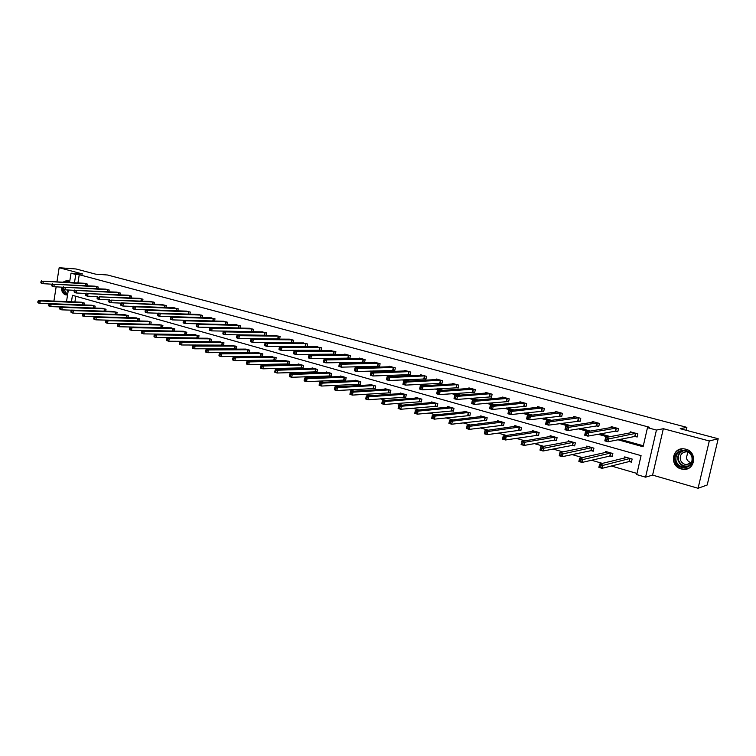 <?xml version="1.0" encoding="UTF-8"?>
<svg xmlns="http://www.w3.org/2000/svg" width="756" height="756" viewBox="0 0 756 756"><rect width="100%" height="100%" fill="white"/><g stroke="black" fill="none" stroke-linecap="round" stroke-linejoin="round"><path stroke-width="1.13" d="M61.406 287.138C61.387 291.145 62.757 293.697 65.498 294.793L67.596 294.793M69.713 281.487L67.312 280.268L63.306 282.016M681.156 468.947L683.424 469.334C695.331 470.591 697.561 451.823 685.787 449.177L683.783 448.828C671.81 447.42 669.381 466.15 681.156 468.947M66.046 282.186L68.059 281.78L69.561 282.394L71.026 273.2L82.735 274.012L59.157 267.728L76.035 268.975L95.672 274.163L107.409 274.986L686.873 427.357L680.211 428.709L718.2 438.754L707.191 484.993L698.072 488.272L709.289 440.965L663.333 428.718L656.435 430.06L645.567 477.168L636.722 474.588L641.069 455.632L72.453 295.312L71.423 301.814M663.333 428.718L652.598 475.108L698.072 488.272M652.598 475.108L645.567 477.168M133.576 327.017L134.209 327.197M145.558 330.504L146.409 330.75M157.72 334.039L158.788 334.35M170.072 337.63L171.347 337.998M182.602 341.277L184.114 341.712M195.331 344.982L197.07 345.483M208.25 348.733L210.234 349.31M221.366 352.551L223.606 353.203M234.7 356.426L237.195 357.153M248.233 360.366L250.992 361.17M261.982 364.364L265.016 365.252M275.959 368.427L279.276 369.4M290.153 372.566L293.763 373.615M304.583 376.762L308.495 377.896M319.249 381.024L323.464 382.252M334.161 385.362L338.697 386.685M349.319 389.775L354.186 391.183M364.723 394.254L369.939 395.766M380.4 398.818L385.966 400.434M396.342 403.449L402.268 405.178M412.559 408.164L418.862 409.998M429.058 412.965L435.749 414.912M445.851 417.851L452.938 419.911M462.937 422.821L470.44 425.004M480.334 427.887L488.263 430.192M498.043 433.037L506.407 435.465M516.064 438.282L524.891 440.842M534.426 443.621L543.725 446.323M553.127 449.064L562.918 451.908M572.179 454.602L582.47 457.597M591.598 460.253L602.409 463.39M611.377 465.998L636.977 473.454M59.157 267.728L56.974 281.638M56.152 286.855L53.903 301.086M718.2 438.754L709.289 440.965M686.193 430.287L686.873 427.357M75.798 296.257L74.891 301.956M629.408 461.576L631.421 462.152L632.139 459.024L624.683 456.898L624.409 458.108M610.177 456.076L612.162 456.643L612.861 453.534L605.537 451.445L605.282 452.579M591.296 450.67L593.243 451.228L593.933 448.147L586.741 446.097L586.505 447.165M572.755 445.36L574.664 445.908L575.344 442.846L568.285 440.842L568.058 441.844M554.545 440.143L556.416 440.682L557.087 437.648L550.141 435.673L549.943 436.628M536.647 435.021L538.489 435.55L539.141 432.545L532.328 430.599L532.13 431.506M519.07 429.984L520.875 430.504L521.517 427.527L514.817 425.619L514.638 426.469M501.786 425.042L503.572 425.552L504.195 422.595L497.618 420.714L497.439 421.536M484.804 420.175L486.552 420.676L487.176 417.747L480.703 415.904L480.542 416.679M468.115 415.394L469.835 415.894L470.44 412.984L464.08 411.17L463.929 411.907M451.701 410.697L453.392 411.179L453.987 408.297L447.732 406.511L447.59 407.219M435.56 406.076L437.223 406.558L437.809 403.685L431.657 401.937L431.525 402.617M419.693 401.53L421.328 402.003L421.895 399.159L415.847 397.439L415.715 398.091M404.082 397.061L405.688 397.524L406.255 394.708L400.302 393.007L400.179 393.63M388.716 392.666L390.304 393.12L390.861 390.323L385.002 388.65L384.889 389.255M373.615 388.338L375.165 388.782L375.713 386.004L369.958 384.369L369.845 384.946M358.741 384.086L360.272 384.52L360.81 381.771L355.14 380.155L355.036 380.712M344.112 379.899L345.624 380.325L346.154 377.594L340.569 376.006L340.465 376.535M329.71 375.77L331.194 376.195L331.714 373.483L326.223 371.914L326.129 372.434M315.535 371.716L317 372.132L317.511 369.438L312.105 367.898L312.011 368.399M301.587 367.718L303.024 368.134L303.525 365.45L298.204 363.938L298.11 364.42M287.847 363.787L289.264 364.194L289.756 361.529L284.426 360.508M274.315 359.913L275.713 360.31L276.195 357.673L270.95 356.652M260.99 356.095L262.36 356.492L262.842 353.874L257.683 352.863M247.864 352.334L249.215 352.721L249.688 350.123L244.604 349.121M234.936 348.639L236.269 349.017L236.732 346.437L231.733 345.445M222.198 344.991L223.511 345.369L223.974 342.799L219.042 341.816M209.658 341.4L210.943 341.769L211.396 339.227L206.539 338.244M198.573 338.187L199.008 335.692L194.226 334.728M197.288 337.856L198.45 338.187M186.373 334.643L186.798 332.215L182.083 331.26M185.107 334.369L186.052 334.643M174.352 331.147L174.759 328.794L170.119 327.839M173.096 330.93L173.823 331.137M162.512 327.707L162.899 325.411L158.325 324.475M161.255 327.537L161.784 327.688M150.831 324.315L151.209 322.084L146.692 321.149M139.312 320.969L139.68 318.805L135.23 317.879M127.953 317.681L128.312 315.564L123.927 314.647M116.764 314.43L117.104 312.37L112.776 311.472M105.717 311.236L106.048 309.223L101.786 308.325M94.831 308.079L95.143 306.123L90.947 305.235M84.086 304.97L84.388 303.061L80.249 302.183M618.03 439.794L643.11 446.749L647.486 427.66L649.574 427.282L79.248 274.712L77.934 282.905M216.396 327.499L217.019 327.669M229.55 331.147L230.438 331.393M242.903 334.842L244.065 335.163M256.473 338.603L257.909 339M270.251 342.421L271.98 342.893M284.256 346.295L286.278 346.853M298.488 350.236L300.812 350.878M312.946 354.243L315.583 354.97M327.641 358.316L330.608 359.138M342.572 362.455L345.879 363.362M357.758 366.66L361.415 367.671M373.199 370.931L377.216 372.046M388.905 375.288L393.29 376.497M404.876 379.71L409.648 381.024M421.12 384.209L426.289 385.636M437.648 388.782L443.224 390.332M454.469 393.441L460.47 395.104M471.583 398.185L478.019 399.971M489 403.014L495.889 404.914M506.737 407.919L514.089 409.96M524.796 412.927L532.63 415.091M543.177 418.021L551.521 420.327M561.906 423.199L570.761 425.656M580.977 428.491L590.37 431.09M600.415 433.868L610.366 436.628M620.222 439.359L643.337 445.756M635.135 436.467L637.166 437.015L637.884 433.868L630.391 431.827L630.145 432.876M615.8 431.175L617.794 431.714L618.502 428.595L611.141 426.592L610.914 427.575M596.815 425.978L598.771 426.516L599.461 423.417L592.231 421.442L592.033 422.377M578.17 420.875L580.088 421.404L580.769 418.323L573.672 416.395L573.483 417.274M559.856 415.866L561.746 416.376L562.417 413.334L555.433 411.434L555.254 412.266M541.872 410.943L543.725 411.444L544.377 408.42L537.525 406.558L537.355 407.342M524.192 406.104L526.015 406.596L526.658 403.6L519.92 401.767L519.759 402.513M506.822 401.351L508.608 401.833L509.242 398.866L502.627 397.061L502.475 397.769M489.746 396.673L491.504 397.155L492.128 394.207L485.626 392.44L485.484 393.111M472.963 392.08L474.692 392.553L475.307 389.633L468.909 387.885L468.777 388.537M456.473 387.563L458.164 388.036L458.769 385.125L452.475 383.415L452.353 384.039M440.247 383.131L441.92 383.585L442.506 380.703L436.325 379.021L436.203 379.616M424.296 378.765L425.94 379.21L426.516 376.356L420.43 374.702L420.317 375.269M408.599 374.466L410.215 374.91L410.782 372.075L404.81 370.449L404.696 370.988M393.167 370.242L394.755 370.676L395.312 367.86L389.435 366.263L389.331 366.783M377.981 366.084L379.55 366.518L380.098 363.721L374.305 362.152L374.211 362.653M363.041 362.001L364.581 362.417L365.12 359.648L359.431 358.098L359.336 358.58M348.336 357.975L349.858 358.391L350.387 355.641L344.783 354.11L344.689 354.583M333.868 354.016L335.362 354.422L335.881 351.691L330.277 350.642M319.627 350.113L321.092 350.519L321.612 347.807L316.093 346.768M305.604 346.276L307.049 346.673L307.56 343.98L302.126 342.95M291.797 342.496L293.224 342.893L293.725 340.219L288.376 339.198M279.616 339.142L280.098 336.514L274.844 335.494M278.208 338.782L279.512 339.142M266.216 335.399L266.679 332.867L261.51 331.856M264.817 335.116L265.847 335.399M253.024 331.723L253.468 329.266L248.374 328.265M251.635 331.506L252.4 331.714M239.113 325.363L238.509 327.943L240.03 328.104L240.455 325.723L235.437 324.74M238.65 327.953L239.161 328.095M227.225 324.551L227.632 322.236L222.689 321.253M214.609 321.045L214.997 318.805L210.13 317.832M213.249 321.007L172.453 319.892L170.402 319.325L171.234 317.832L170.412 317.596L170.232 318.673M202.173 317.596L202.551 315.413L197.76 314.449M189.926 314.194L190.295 312.077L185.57 311.122M177.849 310.839L178.199 308.788L173.549 307.843M165.951 307.541L166.292 305.547L161.699 304.611M154.215 304.29L154.545 302.353L150.019 301.427M142.648 301.096L142.969 299.196L138.509 298.289M131.242 297.94L131.553 296.097L127.159 295.19M119.996 294.821L120.289 293.035L115.961 292.137M108.902 291.759L109.195 290.011L104.923 289.123M97.968 288.735L98.242 287.034L94.037 286.155M87.176 285.759L87.45 284.095L83.292 283.226M71.026 273.2L75.78 274.466L74.466 282.697M79.248 274.712L75.78 274.466M647.486 427.66L656.435 430.06M66.509 301.606L68.352 290.011M213.135 327.433L213.759 327.613M226.309 331.09L227.197 331.336M239.69 334.804L240.852 335.125M253.288 338.575L254.725 338.981M267.095 342.411L268.824 342.893M281.128 346.305L283.15 346.862M295.379 350.264L297.713 350.907M309.875 354.28L312.521 355.018M324.598 358.372L327.575 359.195M339.576 362.521L342.884 363.438M354.791 366.745L358.457 367.766M370.27 371.045L374.296 372.16M386.014 375.411L390.408 376.63M402.022 379.852L406.804 381.175M418.314 384.369L423.492 385.806M434.889 388.971L440.474 390.521M451.748 393.649L457.767 395.322M468.918 398.412L475.373 400.207M486.392 403.26L493.29 405.178M504.176 408.202L511.547 410.243M522.283 413.22L530.145 415.403M540.729 418.342L549.092 420.667M559.516 423.558L568.399 426.025M578.652 428.869L588.083 431.478M598.157 434.275L608.136 437.044M637.261 436.59L634.756 436.467L608.089 441.769L604.828 440.861L605.575 437.535L632.413 432.441M605.707 438.924L605.575 437.535L608.845 438.442L608.089 441.769L606.718 440.616L607.021 439.283L605.707 438.924L605.414 440.257L606.718 440.616M635.862 433.311L607.021 439.283M604.828 440.861L605.414 440.257M626.686 457.465L599.612 464.061L602.853 465.016L602.116 468.323L629.02 461.585L631.534 461.661M600.736 467.199L602.116 468.323L598.875 467.369L599.612 464.061L599.442 466.821L600.736 467.199L601.029 465.876L599.735 465.498M601.029 465.876L630.117 458.448M599.442 466.821L598.875 467.369M675.269 461.16C671.489 450.264 689.34 445.596 692.354 456.804C696.134 467.832 678.151 472.292 675.269 461.16M691.91 456.907C690.578 453.279 688.007 451.219 684.199 450.737C677.905 451.266 675.193 454.668 676.091 460.943C677.423 464.619 680.031 466.688 683.906 467.142C690.143 466.565 692.808 463.154 691.91 456.907M691.381 462.776C688.867 462.124 687.185 460.574 686.344 458.136L687.856 451.975M691.617 462.511L686.514 464.638C683.481 464.279 681.439 462.663 680.391 459.79C679.691 454.876 681.808 452.211 686.731 451.795L688.206 452.069M682.772 448.799C675.751 450.132 672.831 454.356 674.012 461.472C675.666 466.046 678.907 468.607 683.726 469.174L689.047 468.021M64.997 282.12L68.182 281.374L69.609 282.13M67.738 293.914L66.207 293.857C63.816 292.893 62.635 290.682 62.663 287.214M63.485 289.416L66.623 293.413L67.804 293.508M67.615 280.325L63.91 282.054M61.992 287.176C61.973 291.145 63.324 293.678 66.055 294.774L66.963 294.916M617.888 431.298L615.412 431.166L587.903 436.127L584.709 435.229L585.437 431.931L613.125 427.178M585.541 433.301L585.437 431.931L588.64 432.819L587.903 436.127L586.524 434.974L586.817 433.66L585.541 433.301L585.248 434.624L586.524 434.974M616.509 428.047L588.64 432.819L586.817 433.66M584.709 435.229L585.248 434.624M598.865 426.11L596.427 425.968L568.106 430.58L564.968 429.71L565.686 426.441L594.178 422.018M565.753 427.783L565.686 426.441L568.824 427.31L568.106 430.58L566.726 429.446L567.009 428.132L565.753 427.783L565.469 429.096L566.726 429.446M597.514 422.878L568.824 427.31L567.009 428.132M564.968 429.71L565.469 429.096M607.512 452.012L579.597 458.23L582.772 459.157L582.044 462.436L609.79 456.076L612.265 456.161M580.665 461.321L582.044 462.436L578.869 461.5L579.597 458.23L579.389 460.943L580.665 461.321L580.958 460.007L579.682 459.629M580.958 460.007L610.876 452.967M579.389 460.943L578.869 461.5M588.678 446.645L559.96 452.504L563.078 453.411L562.36 456.662L590.908 450.67L593.347 450.765M560.98 455.547L562.36 456.662L559.242 455.745L559.96 452.504L559.723 455.188L560.98 455.547L561.264 454.252L560.016 453.883M561.264 454.252L591.986 447.59M559.723 455.188L559.242 455.745M575.581 416.943L546.304 421.054L549.385 421.905L548.686 425.146L545.605 424.286L546.304 421.054L546.059 423.672L547.297 424.021L547.571 422.717L546.342 422.377M578.85 417.803L549.385 421.905L547.571 422.717M580.183 421.007L548.686 425.146L547.297 424.021M545.605 424.286L546.059 423.672M561.831 415.998L529.625 419.816L526.601 418.975L527.291 415.762L557.238 411.925M527.291 417.066L527.291 415.762L530.315 416.603L529.625 419.816L528.227 418.692L528.51 417.406L527.291 417.066L527.017 418.351L528.227 418.692M560.527 412.814L530.315 416.603L528.51 417.406M526.601 418.975L527.017 418.351M539.33 407.115L508.627 410.574L511.595 411.396L510.914 414.581L507.947 413.759L508.627 410.574L508.334 413.135L509.516 413.466L509.79 412.19L508.599 411.859M542.524 407.919L511.595 411.396L509.79 412.19M543.8 411.075L510.914 414.581L509.516 413.466M507.947 413.759L508.334 413.135M570.185 441.381L540.691 446.881L543.753 447.779L543.054 451.001L572.358 445.36L574.768 445.454M541.665 449.896L543.054 451.001L539.992 450.103L540.691 446.881L540.436 449.536L541.665 449.896L541.939 448.601L540.72 448.242M541.939 448.601L573.435 442.307M540.436 449.536L539.992 450.103M551.937 436.184L521.782 441.372L524.787 442.251L555.206 437.119M522.982 443.063L521.782 442.714L521.508 443.989L522.708 444.339L522.982 443.063L524.787 442.251L524.097 445.445L554.139 440.143L556.51 440.247M522.708 444.339L524.097 445.445L521.092 444.556L521.782 442.714M521.508 443.989L521.092 444.556M503.194 437.28L502.92 438.546L504.101 438.886L504.375 437.62L503.194 437.28L503.222 435.957L506.18 436.817L505.499 439.983L502.551 439.123L503.222 435.957L534.133 431.185M504.101 438.886L505.499 439.983L538.584 435.125M504.375 437.62L506.18 436.817L537.299 432.016M502.92 438.546L502.551 439.123M526.091 406.237L492.553 409.45L489.642 408.637L490.304 405.481L521.735 402.258M490.257 406.747L490.304 405.481L493.224 406.293L492.553 409.45L491.154 408.334L491.419 407.068L490.257 406.747L489.992 408.004L491.154 408.334M524.834 403.109L493.224 406.293L491.419 407.068M489.642 408.637L489.992 408.004M516.622 426.129L485.012 430.646L487.903 431.487L487.242 434.634L520.969 430.098M485.843 433.538L487.242 434.634L484.35 433.783L485.012 430.646L484.681 433.197L485.843 433.538L486.108 432.281L484.946 431.941M486.108 432.281L487.903 431.487L519.703 427.008M484.681 433.197L484.35 433.783M504.394 397.571L472.32 400.482L475.184 401.275L474.532 404.403L471.668 403.61L472.32 400.482L471.98 402.976L473.124 403.298L473.388 402.041L472.245 401.719M507.456 398.374L475.184 401.275L473.388 402.041M508.684 401.493L474.532 404.403L473.124 403.298M471.668 403.61L471.98 402.976M499.385 421.224L467.123 425.43L469.967 426.261L469.315 429.37L503.657 425.155M467.917 428.293L469.315 429.37L466.48 428.539L467.123 425.43L466.783 427.953L467.917 428.293L468.181 427.045L467.038 426.715M468.181 427.045L469.967 426.261L502.419 422.084M466.783 427.953L466.48 428.539M487.365 392.94L454.658 395.568L457.465 396.352L456.832 399.451L454.025 398.667L454.658 395.568L454.299 398.034L455.424 398.346L455.679 397.108L454.554 396.796M490.37 393.725L457.465 396.352L455.679 397.108M491.58 396.815L456.832 399.451L455.424 398.346M454.025 398.667L454.299 398.034M482.441 416.395L449.565 420.308L452.353 421.12L451.719 424.21L486.637 420.289M450.311 423.133L451.719 424.21L448.922 423.388L449.565 420.308L449.196 422.802L450.311 423.133L450.567 421.895L449.451 421.574M450.567 421.895L452.353 421.12L485.428 417.246M449.196 422.802L448.922 423.388M474.768 392.222L439.444 394.594L436.694 393.819L437.318 390.748L470.629 388.357M437.185 391.958L437.318 390.748L440.077 391.513L439.444 394.594L438.036 393.489L438.291 392.26L437.185 391.958L436.94 393.186L438.036 393.489M473.577 389.16L440.077 391.513L438.291 392.26M436.694 393.819L436.94 393.186M465.79 411.661L432.309 415.28L435.059 416.084L434.435 419.145L469.911 415.516M433.027 418.068L434.435 419.145L431.685 418.333L432.309 415.28L431.931 417.747L433.027 418.068L433.273 416.839L432.177 416.518M433.273 416.839L435.059 416.084L468.72 412.493M431.931 417.747L431.685 418.333M458.23 387.715L422.377 389.812L419.665 389.056L420.279 386.004L454.167 383.878M420.128 387.195L420.279 386.004L422.991 386.76L422.377 389.812L420.969 388.726L421.215 387.497L420.128 387.195L419.882 388.423L420.969 388.726M457.068 384.662L422.991 386.76L421.215 387.497M419.665 389.056L419.882 388.423M449.414 406.993L415.365 410.338L418.068 411.122L417.454 414.156L453.468 410.82M416.046 413.088L417.454 414.156L414.76 413.371L415.365 410.338L414.968 412.776L416.046 413.088L416.291 411.878L415.205 411.557M416.291 411.878L418.068 411.122L452.296 407.815M414.968 412.776L414.76 413.371M441.976 383.273L405.603 385.125L402.939 384.379L403.543 381.355L437.989 379.474M403.364 382.527L403.543 381.355L406.208 382.092L405.603 385.125L404.186 384.039L404.432 382.82L403.364 382.527L403.128 383.736L404.186 384.039M440.833 380.249L406.208 382.092L404.432 382.82M402.939 384.379L403.128 383.736M433.311 402.409L398.724 405.481L401.37 406.255L400.765 409.27L437.299 406.199M399.357 408.202L400.765 409.27L398.119 408.495L398.724 405.481L398.299 407.89L399.357 408.202L399.603 407.002L398.535 406.69M399.603 407.002L401.37 406.255L436.146 403.213M398.299 407.89L398.119 408.495M425.997 378.907L389.123 380.514L386.505 379.777L387.1 376.781L422.075 375.146M386.902 377.934L387.1 376.781L389.718 377.509L389.123 380.514L387.705 379.427L387.951 378.227L386.902 377.934L386.666 379.143L387.705 379.427M424.872 375.902L389.718 377.509L387.951 378.227M386.505 379.777L386.666 379.143M417.482 397.902L382.366 400.718L384.965 401.474L384.379 404.46L421.394 401.653M382.961 403.402L384.379 404.46L381.78 403.695L382.366 400.718L381.922 403.099L382.961 403.402L383.197 402.211L382.158 401.899M383.197 402.211L384.965 401.474L420.26 398.695M381.922 403.099L381.78 403.695M410.281 374.617L372.925 375.978L370.355 375.26L370.941 372.283L406.416 370.884M370.714 373.426L370.941 372.283L373.511 373.001L372.925 375.978L371.517 374.91L371.744 373.71L370.714 373.426L370.487 374.617L371.517 374.91M409.166 371.631L373.511 373.001L371.744 373.71M370.355 375.26L370.487 374.617M401.899 393.47L366.291 396.031L368.852 396.777L368.266 399.735L405.755 397.183M366.858 398.686L368.266 399.735L365.715 398.988L366.291 396.031L365.828 398.384L366.858 398.686L367.085 397.495L366.065 397.202M367.085 397.495L368.852 396.777L404.64 394.245M365.828 398.384L365.715 398.988M390.994 366.717L355.055 367.87L357.579 368.569L357.012 371.527L354.479 370.818L354.583 370.175L355.594 370.459L355.821 369.278L354.81 368.994L354.583 370.175M393.725 367.435L357.579 368.569L355.821 369.278M394.812 370.393L357.012 371.527L355.594 370.459M355.055 367.87L354.81 368.994M386.581 389.104L350.491 391.419L353.005 392.156L352.438 395.095L390.37 392.789M351.02 394.046L352.438 395.095L349.924 394.358L350.019 393.753L351.02 394.046L351.247 392.865L350.245 392.572L350.019 393.753M351.247 392.865L353.005 392.156L389.274 389.869M350.245 392.572L350.491 391.419M378.529 363.296L341.929 364.222L339.444 363.532L375.864 362.568M379.606 366.235L341.362 367.151L338.877 366.452L338.953 365.81L339.945 366.084L340.172 364.912L339.179 364.638L338.953 365.81M340.172 364.912L341.929 364.222L341.362 367.151L339.945 366.084M339.444 363.532L339.179 364.638M371.508 384.813L334.955 386.892L337.431 387.611L336.874 390.531L375.231 388.471M335.456 389.482L336.874 390.531L334.398 389.803L334.464 389.198L335.456 389.482L335.683 388.319L334.691 388.026L334.464 389.198M335.683 388.319L337.431 387.611L374.154 385.569M334.691 388.026L334.955 386.892M360.933 358.533L324.088 359.261L326.535 359.941L325.978 362.852L323.54 362.162L323.587 361.519L324.57 361.793L324.787 360.621L323.814 360.357L323.587 361.519M363.579 359.232L326.535 359.941L324.787 360.621M364.638 362.143L325.978 362.852L324.57 361.793M324.088 359.261L323.814 360.357M356.671 380.589L319.684 382.441L322.113 383.15L321.565 386.042L360.338 384.209M320.157 385.002L321.565 386.042L319.136 385.324L319.183 384.719L320.157 385.002L320.374 383.84L319.401 383.557L319.183 384.719M320.374 383.84L322.113 383.15L359.28 381.326M319.401 383.557L319.684 382.441M348.866 355.225L311.396 355.736L308.996 355.065L346.286 354.526M349.905 358.127L310.858 358.618L308.457 357.947L308.486 357.295L309.44 357.56L309.658 356.407L308.703 356.142L308.486 357.295M309.658 356.407L311.396 355.736L310.858 358.618L309.44 357.56M308.996 355.065L308.703 356.142M342.071 376.431L304.668 378.057L307.059 378.756L306.52 381.629L345.681 380.022M305.103 380.589L306.52 381.629L304.129 380.92L304.148 380.315L305.103 380.589L305.32 379.446L304.366 379.162L304.148 380.315M305.32 379.446L307.059 378.756L344.641 377.159M304.366 379.162L304.668 378.057M331.818 350.614L294.15 350.935L296.513 351.597L295.983 354.451L293.621 353.799L293.621 353.146L294.566 353.411L294.783 352.258L293.838 352.003L293.621 353.146M334.388 351.285L296.513 351.597L294.783 352.258M335.409 354.167L295.983 354.451L294.566 353.411M294.15 350.935L293.838 352.003M327.707 372.339L289.898 373.748L292.251 374.437L291.721 377.282L331.251 375.902M290.304 376.261L291.721 377.282L289.368 376.592L289.368 375.978L290.304 376.261L290.521 375.118L289.576 374.844L289.368 375.978M290.521 375.118L292.251 374.437L330.23 373.058M289.576 374.844L289.898 373.748M320.138 347.41L281.875 347.524L279.55 346.881L317.643 346.73M321.139 350.264L281.355 350.359L279.03 349.716L279.011 349.064L279.937 349.319L280.145 348.185L279.219 347.93L279.011 349.064M280.145 348.185L281.875 347.524L281.355 350.359L279.937 349.319M279.55 346.881L279.219 347.93M313.56 368.314L275.373 369.514L277.688 370.194L277.168 373.01L317.057 371.839M275.751 371.99L277.168 373.01L274.853 372.339L274.825 371.725L275.751 371.99L275.959 370.865L275.033 370.591L274.825 371.725M275.959 370.865L277.688 370.194L316.046 369.022M275.033 370.591L275.373 369.514M303.61 342.931L265.195 342.884L267.482 343.517L266.962 346.333L264.676 345.7L264.638 345.048L265.554 345.303L265.753 344.169L264.846 343.914L264.638 345.048M306.114 343.593L267.482 343.517L265.753 344.169M307.097 346.428L266.962 346.333L265.554 345.303M265.195 342.884L264.846 343.914M299.631 364.345L261.085 365.346L263.362 366.008L262.842 368.815L303.071 367.851M261.434 367.803L262.842 368.815L260.574 368.153L260.527 367.529L261.434 367.803L261.642 366.679L260.725 366.414L260.527 367.529M261.642 366.679L263.362 366.008L302.088 365.044M260.725 366.414L261.085 365.346M292.298 339.831L253.307 339.576L251.068 338.953L289.869 339.17M293.271 342.648L252.806 342.373L250.557 341.75L251.597 340.228L250.699 339.973L250.491 341.098M251.597 340.228L253.307 339.576L252.806 342.373L251.389 341.343M251.068 338.953L250.699 339.973M285.929 360.442L247.023 361.245L249.263 361.897L248.762 364.685L289.312 363.91M247.344 363.674L248.762 364.685L246.522 364.023L247.552 362.559L246.654 362.294L246.456 363.409M247.552 362.559L249.263 361.897L288.338 361.132M246.654 362.294L247.023 361.245M278.699 336.136L239.378 335.702L237.157 335.088L276.309 335.484M279.654 338.924L238.877 338.48L236.666 337.856L237.667 336.344L236.779 336.099L236.581 337.204M237.667 336.344L239.378 335.702L238.877 338.48L237.46 337.45M237.157 335.088L236.779 336.099M272.425 356.596L233.188 357.21L235.39 357.853L234.899 360.621L275.76 360.036M233.491 359.61L234.899 360.621L232.697 359.969L233.689 358.505L232.801 358.25L232.602 359.355M233.689 358.505L235.39 357.853L274.797 357.276M232.801 358.25L233.188 357.21M265.299 332.489L225.657 331.893L223.483 331.289L262.946 331.846M266.244 335.267L225.165 334.643L222.992 334.039L223.956 332.527L223.086 332.281L222.888 333.377M223.956 332.527L225.657 331.893L225.165 334.643L223.757 333.623M223.483 331.289L223.086 332.281M259.128 352.816L219.571 353.241L221.744 353.874L221.253 356.615L262.408 356.227M219.845 355.613L221.253 356.615L219.089 355.981L220.043 354.517L219.174 354.262L218.975 355.358M220.043 354.517L221.744 353.874L261.472 353.477M219.174 354.262L219.571 353.241M252.107 328.898L212.152 328.132L210.017 327.537L249.792 328.265M253.033 331.657L211.671 330.873L209.535 330.268L210.461 328.765L209.601 328.52L209.412 329.616M210.461 328.765L212.152 328.132L211.671 330.873L210.262 329.852M210.017 327.537L209.601 328.52M246.031 349.083L206.171 349.338L208.306 349.962L207.824 352.674L249.263 352.466M206.416 351.682L207.824 352.674L205.698 352.05L206.615 350.595L205.755 350.34L205.566 351.436M206.615 350.595L208.306 349.962L248.337 349.745M205.755 350.34L206.171 349.338M238.972 325.345L198.866 324.437L196.758 323.851L236.836 324.74M238.509 327.943L198.393 327.159L196.286 326.564L197.174 325.061L196.333 324.825L196.144 325.912M197.174 325.061L198.866 324.437L198.393 327.159L196.985 326.148M196.758 323.851L196.333 324.825M233.131 345.407L192.988 345.492L195.086 346.106L194.613 348.8L236.316 348.762M193.205 347.807L194.613 348.8L192.515 348.185L193.394 346.73L192.553 346.484L192.364 347.562M193.394 346.73L195.086 346.106L235.399 346.059M192.553 346.484L192.988 345.492M226.318 321.876L185.787 320.799L183.708 320.223L224.069 321.272M226.63 324.532L185.324 323.502L183.245 322.916L184.105 321.413L183.273 321.187L183.084 322.264M184.105 321.413L185.787 320.799L185.324 323.502L183.916 322.491M183.708 320.223L183.273 321.187M220.421 341.788L179.994 341.703L182.064 342.307L181.601 344.982L223.559 345.123M180.193 343.999L181.601 344.982L179.531 344.377L180.382 342.931L179.55 342.685L179.37 343.753M180.382 342.931L182.064 342.307L222.661 342.43M179.55 342.685L179.994 341.703M213.702 318.446L172.907 317.227L170.865 316.651L211.491 317.841M171.234 317.832L172.907 317.227L172.453 319.892L171.045 318.9M199.093 314.468L158.212 313.135L160.225 313.693L159.771 316.348L170.847 316.679L170.412 317.596M207.9 338.225L167.208 337.97L169.249 338.565L168.786 341.23L210.99 341.523M167.388 340.247L168.786 341.23L166.755 340.635L167.567 339.179L166.755 338.943L166.575 340.011M167.567 339.179L169.249 338.565L210.102 338.858M166.755 338.943L167.208 337.97M201.276 315.063L160.225 313.693L157.749 314.071L157.569 315.129L158.373 315.356L158.552 314.298M158.373 315.356L159.771 316.348L157.758 315.791L157.569 315.129M158.212 313.135L157.749 314.071M195.558 334.71L154.621 334.303L156.624 334.889L156.171 337.526L198.601 337.989M154.772 336.552L156.171 337.526L154.167 336.94L154.952 335.494L154.148 335.258L153.969 336.316M154.952 335.494L156.624 334.889L197.732 335.333M154.148 335.258L154.621 334.303M189.028 311.737L147.741 310.225L145.757 309.676L186.874 311.151M158.174 313.22L147.297 312.861L145.313 312.304L145.095 311.652L145.889 311.869L146.069 310.81L145.275 310.593L145.095 311.652M146.069 310.81L147.741 310.225L147.297 312.861L145.889 311.869M145.757 309.676L145.275 310.593M183.396 331.251L142.213 330.684L144.188 331.26L143.753 333.887L186.401 334.502M142.355 332.914L143.753 333.887L141.778 333.301L141.561 332.678L142.355 332.914L142.525 331.865L141.741 331.629L141.561 332.678M142.525 331.865L144.188 331.26L185.541 331.856M141.741 331.629L142.213 330.684M176.961 308.448L135.437 306.804L133.481 306.256L174.834 307.872M145.681 309.809L135.003 309.421L133.047 308.873L132.82 308.221L133.604 308.439L133.774 307.39L132.999 307.172L132.82 308.221M133.774 307.39L135.437 306.804L135.003 309.421L133.604 308.439M133.481 306.256L132.999 307.172M171.414 327.839L130.004 327.121L131.95 327.688L131.516 330.296L174.371 331.062M130.117 329.332L131.516 330.296L129.569 329.729L129.333 329.096L130.117 329.332L130.287 328.284L129.512 328.057L129.333 329.096M130.287 328.284L131.95 327.688L173.521 328.435M129.512 328.057L130.004 327.121M165.063 305.216L121.395 302.901L162.975 304.64M133.387 306.445L122.888 306.029L120.969 305.49L120.724 304.838L121.499 305.055L121.669 304.016L120.894 303.799L120.724 304.838M121.669 304.016L123.322 303.43L122.888 306.029L121.499 305.055M121.395 302.901L120.894 303.799M159.601 324.475L117.974 323.615L119.883 324.173L119.457 326.762L162.512 327.669M118.059 325.798L119.457 326.762L117.539 326.195L117.293 325.571L118.059 325.798L118.238 324.759L117.463 324.541L117.293 325.571M118.238 324.759L119.883 324.173L161.68 325.061M117.463 324.541L117.974 323.615M153.336 302.022L111.387 300.113L151.276 301.464M121.272 303.128L110.962 302.693L109.062 302.164L108.807 301.512L109.563 301.72L109.733 300.69L108.977 300.482L108.807 301.512M109.733 300.69L111.387 300.113L110.962 302.693L109.563 301.72M109.488 299.584L108.977 300.482M147.949 321.158L106.114 320.157L108.004 320.714L107.579 323.275L150.652 324.305M106.19 322.321L107.579 323.275L105.698 322.727L105.434 322.103L106.19 322.321L106.36 321.291L105.604 321.073L105.434 322.103M106.36 321.291L108.004 320.714L150 321.744M105.604 321.073L106.114 320.157M141.769 298.875L99.622 296.843L139.747 298.327M109.327 299.867L99.206 299.404L97.344 298.885L97.07 298.233L97.817 298.44L97.987 297.41L97.231 297.202L97.07 298.233M97.987 297.41L99.622 296.843L99.206 299.404L97.817 298.44M97.76 296.324L97.231 297.202M136.467 317.889L94.434 316.755L96.296 317.293L95.88 319.845L138.528 320.95M94.491 318.89L95.88 319.845L94.027 319.297L93.744 318.673L94.491 318.89L94.661 317.87L93.914 317.652L93.744 318.673M94.661 317.87L96.296 317.293L138.49 318.465M93.914 317.652L94.434 316.755M130.372 295.776L88.036 293.621L128.369 295.227M97.571 296.645L87.63 296.163L85.787 295.653L85.504 295.001L86.241 295.199L86.401 294.188L85.664 293.98L85.504 295.001M86.401 294.188L88.036 293.621L87.63 296.163L86.241 295.199M86.193 293.111L85.664 293.98M125.146 314.666L82.933 313.4L84.757 313.929L84.351 316.462L126.564 317.643L127.14 315.233M82.962 315.517L84.351 316.462L82.517 315.923L82.234 315.299L82.962 315.517L83.132 314.505L82.395 314.288L82.234 315.299M83.132 314.505L84.757 313.929L126.999 315.214M82.395 314.288L82.933 313.4M119.136 292.714L76.621 290.446L117.161 292.175M85.976 293.47L76.214 292.978L74.4 292.468L74.097 291.816L74.825 292.014L74.986 291.003L74.268 290.805L74.097 291.816M74.986 291.003L76.621 290.446L76.214 292.978L74.825 292.014M74.806 289.945L74.268 290.805M113.976 311.481L71.584 310.092L73.389 310.612L72.992 313.135L82.905 313.438M71.603 312.19L72.992 313.135L71.187 312.606L70.884 311.973L71.603 312.19L71.763 311.179L71.045 310.971L70.884 311.973M71.763 311.179L73.389 310.612L115.942 312.048M71.045 310.971L71.584 310.092M108.051 289.699L65.366 287.318L106.105 289.17M74.561 290.332L64.969 289.831L63.183 289.331L62.871 288.669L63.58 288.877L63.74 287.866L63.022 287.667L62.871 288.669M63.74 287.866L65.366 287.318L64.969 289.831L63.58 288.877M63.58 286.817L63.022 287.667M102.967 308.353L60.404 306.832L62.19 307.352L61.794 309.847L71.537 310.168M60.404 308.911L61.794 309.847L60.017 309.327L59.696 308.703L60.404 308.911L60.565 307.909L59.856 307.701L59.696 308.703M60.565 307.909L62.19 307.352L104.904 308.902M59.856 307.701L60.404 306.832M97.118 286.722L54.271 284.237L95.199 286.203M63.296 287.242L53.884 286.722L52.117 286.231L51.795 285.579L52.495 285.777L52.655 284.776L51.947 284.587L51.795 285.579M52.655 284.776L54.271 284.237L53.884 286.722L52.495 285.777M52.514 283.746L51.947 284.587M92.109 305.254L49.386 303.619L51.143 304.129L50.756 306.605L60.329 306.955M49.367 305.679L50.756 306.605L48.998 306.095L48.667 305.471L49.367 305.679L49.527 304.677L48.828 304.479L48.667 305.471M49.527 304.677L51.143 304.129L94.018 305.802M48.828 304.479L49.386 303.619M86.335 283.793L43.338 281.194L84.436 283.273M52.202 284.199L42.95 283.67L41.211 283.179L40.871 282.527L41.571 282.725L41.722 281.733L41.032 281.534L40.871 282.527M41.722 281.733L43.338 281.194L42.95 283.67L41.571 282.725M41.599 280.712L41.032 281.534M81.393 302.211L38.528 300.453L40.257 300.954L39.87 303.421L49.282 303.78M38.49 302.485L39.87 303.421L38.14 302.91L37.8 302.287L38.49 302.485L38.641 301.502L37.951 301.304L37.8 302.287M38.641 301.502L40.257 300.954L83.283 302.74M37.951 301.304L38.528 300.453M635.72 433.311L635.002 436.458M635.475 433.311L634.756 436.467M629.02 461.585L629.739 458.457M629.266 461.576L629.984 458.438M687.695 466.461L685.9 466.556C682.035 466.102 679.436 464.042 678.104 460.385C677.13 455.962 678.623 452.759 682.583 450.774M683.651 450.708C679.304 452.409 677.603 455.594 678.557 460.262C680.457 464.855 683.811 466.754 688.631 465.97M68.04 291.986L67.123 289.945M67.605 289.964L68.144 291.325M616.376 428.038L615.668 431.166M616.121 428.047L615.412 431.166M597.372 422.869L596.682 425.968M597.117 422.878L596.427 425.968M609.79 456.076L610.489 452.976M610.045 456.066L610.744 452.967M590.908 450.67L591.589 447.59M591.164 450.661L591.853 447.58M578.718 417.794L578.038 420.865M578.453 417.794L577.773 420.865M560.385 412.804L559.723 415.857M560.12 412.804L559.459 415.857M542.383 407.909L541.731 410.933M542.118 407.909L541.466 410.924M572.358 445.36L573.039 442.307M572.623 445.35L573.294 442.298M554.139 440.143L554.8 437.119M554.403 440.134L555.065 437.11M536.24 435.021L536.892 432.016M536.514 435.012L537.157 432.007M524.692 403.099L524.05 406.095M524.428 403.09L523.785 406.085M518.663 429.984L519.296 427.008M518.928 429.975L519.57 426.998M507.314 398.365L506.681 401.332M507.04 398.365L506.407 401.332M501.379 425.033L502.003 422.075M501.653 425.033L502.277 422.075M490.228 393.715L489.604 396.664M489.954 393.715L489.34 396.654M484.398 420.175L485.012 417.236M484.672 420.166L485.286 417.236M473.436 389.151L472.831 392.071M473.161 389.142L472.547 392.062M467.699 415.394L468.304 412.483M467.973 415.394L468.578 412.483M456.926 384.653L456.331 387.554M456.652 384.643L456.048 387.545M451.285 410.688L451.88 407.805M451.559 410.688L452.154 407.805M440.691 380.24L440.105 383.112M440.408 380.23L439.822 383.103M435.144 406.066L435.721 403.203M435.418 406.066L436.004 403.203M424.73 375.893L424.154 378.747M424.447 375.883L423.87 378.737M419.268 401.521L419.835 398.677M419.552 401.521L420.119 398.686M409.024 371.621L408.457 374.456M408.741 371.612L408.174 374.447M403.647 397.051L404.214 394.226M403.94 397.051L404.498 394.235M393.583 367.416L393.025 370.232M393.3 367.407L392.742 370.223M388.291 392.647L388.849 389.85M388.575 392.657L389.132 389.86M378.387 363.286L377.839 366.074M378.104 363.267L377.556 366.065M373.18 388.319L373.729 385.551M373.473 388.329L374.012 385.551M363.438 359.213L362.899 361.982M363.154 359.204L362.615 361.973M358.316 384.067L358.845 381.308M358.599 384.076L359.138 381.317M348.724 355.216L348.195 357.957M348.44 355.197L347.911 357.947M343.678 379.871L344.207 377.14M343.971 379.881L344.5 377.149M334.246 351.275L333.727 353.997M333.954 351.256L333.434 353.988M329.276 375.751L329.796 373.039M329.569 375.76L330.089 373.048M319.996 347.391L319.486 350.104M319.703 347.382L319.193 350.085M315.101 371.687L315.611 368.994M315.394 371.706L315.904 369.004M305.963 343.574L305.462 346.267M305.67 343.555L305.169 346.248M301.143 367.69L301.644 365.016M301.446 367.709L301.946 365.035M292.156 339.822L291.655 342.487M291.863 339.803L291.362 342.468M287.403 363.759L287.904 361.103M287.705 363.768L288.197 361.113M278.548 336.118L278.066 338.764M278.255 336.099L277.764 338.745M273.87 359.884L274.362 357.248M274.173 359.894L274.655 357.267M265.158 332.47L264.676 335.106M264.865 332.451L264.383 335.078M260.546 356.067L261.028 353.449M260.848 356.085L261.321 353.468M251.965 328.879L251.493 331.497M251.672 328.86L251.19 331.478M247.42 352.305L247.892 349.707M247.722 352.324L248.195 349.726M238.669 325.326L238.206 327.915M234.492 348.61L234.955 346.031M234.795 348.62L235.258 346.04M226.167 321.867L225.713 324.437M225.874 321.839L225.411 324.418M221.763 344.963L222.217 342.402M222.056 344.972L222.519 342.411M213.561 318.427L213.107 320.988M213.258 318.408L212.805 320.969M209.214 341.362L209.658 338.82M209.516 341.381L209.96 338.839M201.134 315.054L200.699 317.548M200.831 315.025L200.387 317.539M196.844 337.828L197.288 335.295M197.146 337.847L197.59 335.314M188.887 311.718L188.461 314.146M188.584 311.689L188.159 314.137M184.662 334.332L185.097 331.827M184.965 334.35L185.4 331.846M176.819 308.429L176.413 310.792M176.517 308.41L176.101 310.782M172.651 330.892L173.077 328.406M172.954 330.92L173.379 328.425M164.921 305.197L164.524 307.484M164.619 305.169L164.222 307.475M160.811 327.509L161.226 325.033M161.113 327.528L161.538 325.052M153.194 302.003L152.816 304.233M152.892 301.975L152.504 304.224M149.14 324.163L149.556 321.706M149.442 324.182L149.858 321.725M141.627 298.856L141.268 301.03M141.325 298.828L140.956 301.011M137.63 320.865L138.046 318.427M137.942 320.894L138.348 318.446M130.23 295.757L129.881 297.873M129.928 295.728L129.569 297.855M126.29 317.624L126.687 315.195M118.994 292.695L118.654 294.755M118.683 292.666L118.342 294.745M115.11 314.383L115.498 312.001M115.413 314.392L115.8 312.03M107.91 289.68L107.579 291.693M107.598 289.652L107.267 291.674M104.082 311.179L104.46 308.864M104.394 311.188L104.763 308.883M96.976 286.704L96.655 288.66M96.673 286.675L96.352 288.65M93.205 308.023L93.574 305.764M93.517 308.032L93.876 305.783M86.193 283.774L85.882 285.683M85.882 283.746L85.579 285.664M82.48 304.904L82.839 302.702M82.791 304.914L83.141 302.731M66.046 294.906L66.679 294.944M687.752 466.443L683.906 467.142M686.514 464.638L690.644 463.428M67.549 293.526L67.048 293.498"/></g></svg>
